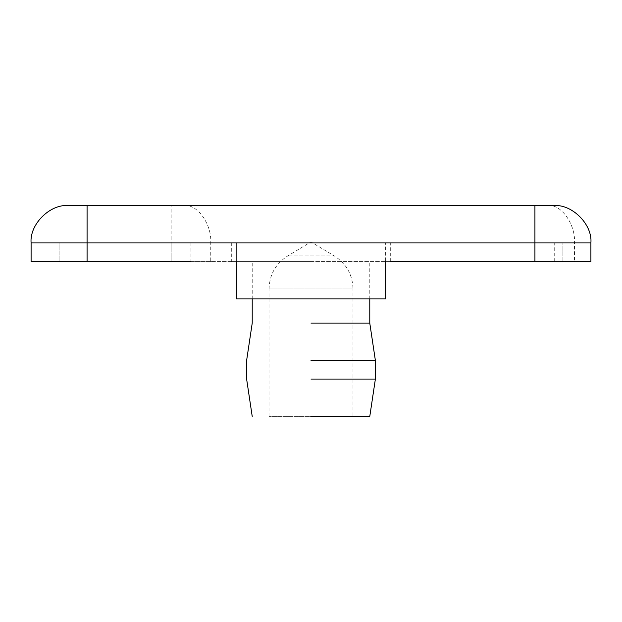 <?xml version="1.0" encoding="UTF-8"?>
<svg xmlns="http://www.w3.org/2000/svg" width="622" height="622" viewBox="0 0 622 622"><rect width="100%" height="100%" fill="white"/><g stroke="black" fill="none" stroke-linecap="round" stroke-linejoin="round"><path stroke-width="0.47" stroke-dasharray="3.11 2.33" d="M231.695 242.891L231.695 261.551L562.91 261.551L385.64 261.551L385.64 242.891L385.64 261.551L236.36 261.551L236.36 242.891L236.36 261.551L59.09 261.551L59.09 242.891L87.08 242.891L59.09 242.891L59.09 261.551L87.08 261.551L31.1 261.551L31.1 242.891C29.428 224.425 49.954 203.899 68.42 205.571L553.58 205.571C572.046 203.899 592.572 224.425 590.9 242.891L590.9 261.551L574.503 261.551L574.503 242.891L87.08 242.891L171.159 242.891L87.08 242.891L87.08 205.571M236.36 298.871L385.64 298.871M311 242.891L231.695 242.891L311 242.891M269.054 288.896C269.505 274.66 275.717 263.674 287.683 255.945L311 241.919L334.356 255.953L287.683 255.945L334.364 255.945C346.345 263.666 352.557 274.652 353.016 288.896L269.054 288.896L353.016 288.896M352.985 416.429L269.015 416.429L352.985 416.429L352.985 288.896M269.015 416.429L269.015 288.896M311 261.551L231.695 261.551L311 261.551M311 323.129L369.779 323.129L311 323.129M311 360.449L375.377 360.449L311 360.449M311 379.109L375.377 379.109L311 379.109M311 416.429L369.779 416.429L311 416.429M190.946 242.891L190.946 261.551L87.08 261.551L171.159 261.551L171.159 205.571M562.91 261.551L562.91 242.891L562.91 261.551M184.353 205.571C197.407 203.899 211.923 224.425 210.741 242.891L210.741 261.551L574.503 261.551M210.741 261.551L171.159 261.551L171.159 242.891M87.08 261.551L87.08 242.891L87.08 261.551L87.08 242.891L31.1 242.891M554.715 261.551L554.715 242.891M534.92 261.551L534.92 242.891M548.114 205.571C561.168 203.899 575.684 224.425 574.503 242.891L590.9 242.891M390.305 261.551L390.305 242.891M369.779 298.871L369.779 261.551M252.221 298.871L252.221 261.551"/><path stroke-width="0.93" d="M385.64 298.871L385.64 261.551L385.64 298.871L236.36 298.871L236.36 261.551L236.36 298.871M390.305 261.551L590.9 261.551L590.9 242.891C592.572 224.425 572.046 203.899 553.58 205.571L68.42 205.571C49.954 203.899 29.428 224.425 31.1 242.891L31.1 261.551L87.08 261.551L87.08 205.571M87.08 261.551L190.946 261.551M311 323.129L369.779 323.129L311 323.129M311 360.449L375.377 360.449L311 360.449M311 379.109L375.377 379.109L311 379.109M311 416.429L369.779 416.429L311 416.429M31.1 242.891L534.92 242.891L534.92 205.571M534.92 261.551L534.92 242.891L590.9 242.891M369.779 416.429L375.377 379.109L375.377 360.449L369.779 323.129L369.779 298.871M252.221 416.429L246.623 379.109L246.623 360.449L252.221 323.129L252.221 298.871"/></g></svg>
